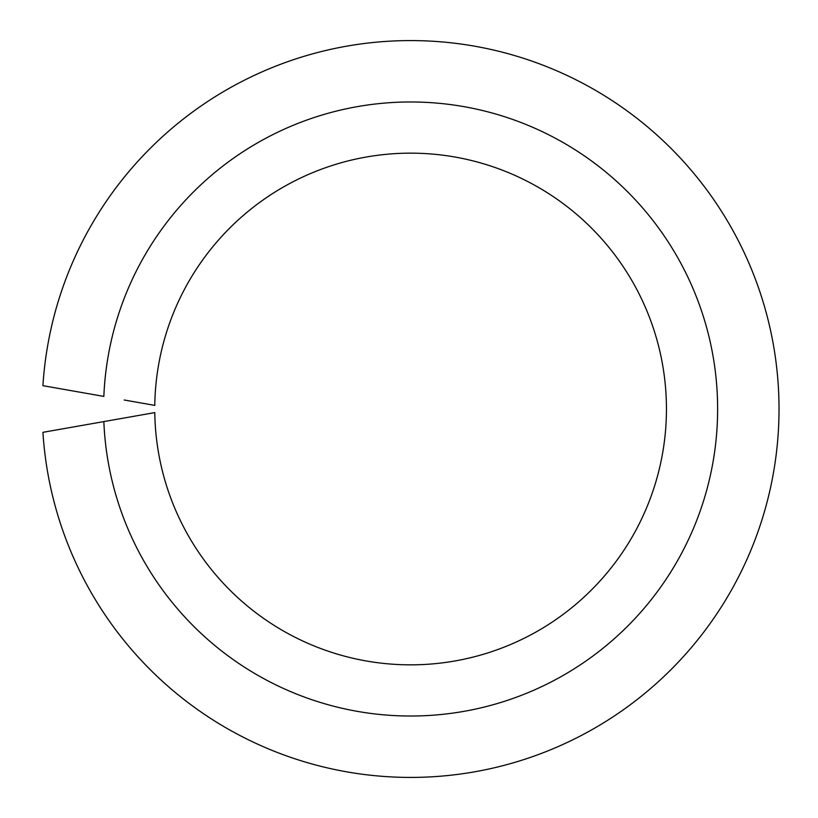 <?xml version="1.0" encoding="UTF-8"?>
<svg xmlns="http://www.w3.org/2000/svg" width="818" height="818" viewBox="0 0 818 818"><rect width="100%" height="100%" fill="white"/><g stroke="black" fill="none" stroke-linecap="round" stroke-linejoin="round"><path stroke-width="1.23" d="M124.203 417.998L103.845 421.587A307.016 307.016 0 0 0 567.733 672.764A307.016 307.016 0 0 0 567.733 145.236A307.016 307.016 0 0 0 103.845 396.413L42.925 385.677A368.417 368.417 0 0 1 601.516 93.906A368.417 368.417 0 0 1 601.516 724.094A368.417 368.417 0 0 1 42.925 432.323L154.786 412.609A255.85 255.85 0 0 0 539.573 629.962A255.85 255.85 0 0 0 539.573 188.038A255.85 255.85 0 0 0 154.786 405.391L124.203 400.002"/></g></svg>
